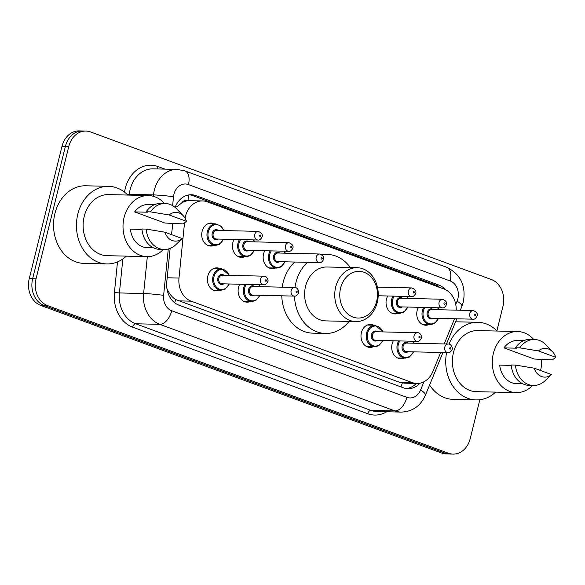 <?xml version="1.0" encoding="UTF-8"?>
<svg xmlns="http://www.w3.org/2000/svg" width="585" height="585" viewBox="0 0 585 585"><rect width="100%" height="100%" fill="white"/><g stroke="black" fill="none" stroke-linecap="round" stroke-linejoin="round"><path stroke-width="0.88" d="M373.237 346.773A11.503 9.28 -88.6 0 1 369.991 347.417A11.503 9.28 -88.6 0 1 361.391 332.653A11.503 9.28 -88.6 0 1 370.539 324.419A11.503 9.28 -88.6 0 1 373.749 325.216M250.358 301.531A11.503 9.28 -88.6 0 1 247.119 302.167A11.503 9.28 -88.6 0 1 238.519 287.403A11.503 9.28 -88.6 0 1 239.755 284.23M219.646 290.219A11.503 9.28 -88.6 0 1 216.399 290.855A11.503 9.28 -88.6 0 1 207.799 276.091A11.503 9.28 -88.6 0 1 216.947 267.864A11.503 9.28 -88.6 0 1 220.157 268.661M403.957 358.086A11.503 9.28 -88.6 0 1 400.71 358.729A11.503 9.28 -88.6 0 1 392.111 343.965A11.503 9.28 -88.6 0 1 393.354 340.784M244.691 256.735A11.503 9.28 -88.6 0 1 241.444 257.371A11.503 9.28 -88.6 0 1 232.845 242.607A11.503 9.28 -88.6 0 1 234.088 239.426M213.971 245.422A11.503 9.28 -88.6 0 1 210.724 246.058A11.503 9.28 -88.6 0 1 202.125 231.294A11.503 9.28 -88.6 0 1 211.273 223.068A11.503 9.28 -88.6 0 1 214.483 223.865M275.403 268.04A11.503 9.28 -88.6 0 1 272.164 268.683A11.503 9.28 -88.6 0 1 263.564 253.919A11.503 9.28 -88.6 0 1 264.8 250.738M398.283 313.289A11.503 9.28 -88.6 0 1 395.036 313.933A11.503 9.28 -88.6 0 1 386.436 299.169A11.503 9.28 -88.6 0 1 387.679 295.988M429.002 324.602A11.503 9.28 -88.6 0 1 425.756 325.238A11.503 9.28 -88.6 0 1 417.156 310.474A11.503 9.28 -88.6 0 1 418.399 307.3M444.19 343.951L454.318 319.278A21.565 17.404 91.4 0 0 454.538 318.737M181.708 202.9A21.565 17.404 -88.6 0 1 188.151 200.684L187.858 200.575A7.188 5.799 91.4 0 0 181.708 202.9L177.577 206.271A21.565 1.199 5.7 0 0 175.668 206.03M166.908 288.456L167.705 290.204C169.73 294.343 172.407 297.458 175.719 299.564L399.489 382.276L404.103 383.16L416.849 383.467A21.565 17.404 91.4 0 0 432.856 371.533L440.68 352.492M456.22 310.152A21.565 17.404 91.4 0 0 443.942 288.99L207.192 201.81A21.565 17.404 91.4 0 0 202.593 200.926L188.151 200.684M184.516 222.965L178.988 278.05A21.565 17.404 91.4 0 0 191.141 301.165L412.249 382.583A21.565 17.404 91.4 0 0 416.849 383.467M202.593 200.926A21.565 17.404 91.4 0 0 185.057 218.198M445.448 289.633A21.565 17.404 91.4 0 0 438.86 285.063L195.997 195.639A21.565 17.404 91.4 0 0 191.397 194.754A21.565 17.404 91.4 0 0 175.112 207.375M189.694 194.812A21.565 17.404 -88.6 0 1 192.604 195.558L435.459 284.983A21.565 17.404 -88.6 0 1 439.861 287.484M479.839 399.738L470.208 438.67A21.565 17.404 -88.6 0 1 453.053 454.106A21.565 17.404 -88.6 0 1 448.454 453.221L47.561 305.597A21.565 17.404 -88.6 0 1 36.043 278.796L68.781 146.491A21.565 17.404 -88.6 0 1 85.936 131.062A21.565 17.404 -88.6 0 1 90.536 131.947L491.429 279.564A21.565 17.404 -88.6 0 1 502.946 306.364L496.892 330.832M85.936 131.062L79.143 130.894A21.565 17.404 -88.6 0 0 61.995 146.33L29.25 278.635A21.565 17.404 -88.6 0 0 40.767 305.436L441.668 453.053A21.565 17.404 -88.6 0 0 446.267 453.938L449.66 454.018A21.565 17.404 -88.6 0 1 445.061 453.141L44.16 305.516A21.565 17.404 -88.6 0 1 32.643 278.716L65.388 146.411A21.565 17.404 -88.6 0 1 82.536 130.981A21.565 17.404 -88.6 0 0 65.388 146.411L32.643 278.716A21.565 17.404 -88.6 0 0 44.16 305.516L445.061 453.141A21.565 17.404 -88.6 0 0 449.66 454.018L453.053 454.106M170.147 248.384L166.769 282.029A21.565 17.404 91.4 0 0 178.922 305.143L403.401 387.804A21.565 17.404 91.4 0 0 408.008 388.689A21.565 17.404 91.4 0 0 420.001 383.182M172.67 223.229L172.297 226.943M171.778 232.135L171.529 234.629M416.286 383.453A21.565 17.404 -88.6 0 1 406.312 388.542M449.024 344.148A38.815 31.319 -88.6 0 1 477.982 322.313A38.815 31.319 -88.6 0 1 497.104 331.044M532.621 385.457A30.552 24.65 -88.6 0 1 516.219 392.615A30.552 24.65 -88.6 0 1 493.382 353.398A30.552 24.65 -88.6 0 1 517.681 331.534A30.552 24.65 -88.6 0 1 533.717 339.468M541.52 359.205A30.552 24.65 -88.6 0 1 540.569 370.524M516.219 392.615L476.329 391.657A30.552 24.65 -88.6 0 1 453.492 352.441A30.552 24.65 -88.6 0 1 477.784 330.583L517.681 331.534M511.253 365.391L499.7 365.12A21.565 17.404 -88.6 0 0 516.438 383.628L522.712 383.782M551.487 374.546A14.376 11.598 -88.6 0 1 534.171 368.17L551.487 374.546L545.205 380.601A22.998 18.559 -88.6 0 1 533.381 385.471A22.998 18.559 -88.6 0 1 515.458 365.077L511.217 364.974A22.998 18.559 -88.6 0 0 529.132 385.369L533.381 385.471M534.171 368.17L515.458 365.077M555.75 357.318L538.434 350.941A14.376 11.598 -88.6 0 1 552.54 351.76A14.376 11.598 -88.6 0 1 555.75 357.318L552.394 359.877L534.207 359.029L503.963 347.892A21.565 17.404 -88.6 0 1 517.469 340.514L523.743 340.667M503.963 347.892L516.694 348.192L515.48 347.746A22.998 18.559 -88.6 0 1 530.229 339.38L534.478 339.483A22.998 18.559 -88.6 0 1 546.054 344.909L552.54 351.76M495.649 392.118A38.815 31.319 -88.6 0 1 476.131 399.921A38.815 31.319 -88.6 0 1 446.56 352.631M476.131 399.921L453.214 399.379A38.815 31.319 -88.6 0 1 429.602 385.01M515.48 347.746L519.721 347.848A22.998 18.559 -88.6 0 1 534.478 339.483M519.721 347.848L538.434 350.941M340.594 288.076A23.363 18.852 -88.6 0 1 364.162 272.317A23.363 18.852 -88.6 0 1 376.638 301.348A23.363 18.852 -88.6 0 1 353.077 317.107A23.363 18.852 -88.6 0 1 340.594 288.076M335.702 287.001A26.954 21.755 -88.6 0 1 357.142 267.711A26.954 21.755 -88.6 0 1 377.288 302.313A26.954 21.755 -88.6 0 1 355.855 321.604A26.954 21.755 -88.6 0 1 335.702 287.001M357.142 267.711L327.008 266.994A26.954 21.755 91.4 0 0 305.567 286.284A26.954 21.755 91.4 0 0 325.721 320.887L355.855 321.604M294.935 287.506A39.531 31.904 -88.6 0 1 295.864 282.709A39.531 31.904 -88.6 0 1 307.461 262.336M322.021 254.833A39.531 31.904 -88.6 0 1 327.308 254.416A39.531 31.904 -88.6 0 1 350.335 267.55M282.211 287.191A39.531 31.904 -88.6 0 1 283.133 282.409A39.531 31.904 -88.6 0 1 294.73 262.036M349.048 321.443A39.531 31.904 -88.6 0 1 325.421 333.465A39.531 31.904 -88.6 0 1 294.489 296.112M325.421 333.465L312.69 333.157A39.531 31.904 -88.6 0 1 281.758 295.805M126.353 256.135A38.815 31.319 -88.6 0 1 106.843 263.937A38.815 31.319 -88.6 0 1 77.827 214.11A38.815 31.319 -88.6 0 1 108.693 186.337A38.815 31.319 -88.6 0 1 127.815 195.061M106.843 263.937L83.926 263.396A38.815 31.319 -88.6 0 1 54.91 213.562A38.815 31.319 -88.6 0 1 85.776 185.789L108.693 186.337M163.332 249.473A30.552 24.65 -88.6 0 1 146.93 256.632A30.552 24.65 -88.6 0 1 124.093 217.415A30.552 24.65 -88.6 0 1 148.393 195.551A30.552 24.65 -88.6 0 1 164.429 203.485M172.231 223.221A30.552 24.65 -88.6 0 1 171.281 234.541M146.93 256.632L107.04 255.674A30.552 24.65 -88.6 0 1 84.203 216.457A30.552 24.65 -88.6 0 1 108.496 194.6L148.393 195.551M141.965 229.415L130.404 229.137A21.565 17.404 -88.6 0 0 147.142 247.645L153.424 247.799M182.198 238.563A14.376 11.598 -88.6 0 1 164.882 232.186L182.198 238.563L175.909 244.618A22.998 18.559 -88.6 0 1 164.085 249.488A22.998 18.559 -88.6 0 1 146.17 229.093L141.928 228.991A22.998 18.559 -88.6 0 0 159.844 249.386L164.085 249.488M164.882 232.186L146.17 229.093M186.461 221.335L169.145 214.958A14.376 11.598 -88.6 0 1 183.251 215.777A14.376 11.598 -88.6 0 1 186.461 221.335L183.105 223.894L164.911 223.046L134.667 211.909A21.565 17.404 -88.6 0 1 148.173 204.531L154.447 204.684M134.667 211.909L147.405 212.209L146.191 211.763A22.998 18.559 -88.6 0 1 160.941 203.397L165.189 203.5A22.998 18.559 -88.6 0 1 176.765 208.925L183.251 215.777M146.191 211.763L150.433 211.865A22.998 18.559 -88.6 0 1 165.189 203.5M150.433 211.865L169.145 214.958M438.041 286.811A21.565 12.278 -69.8 0 0 438.077 286.24M400.981 386.912A21.565 12.278 -69.8 0 0 402.312 383.007M174.666 302.759A21.565 12.278 -69.8 0 0 175.719 299.564M167.2 290.145A21.565 1.199 5.7 0 1 167.705 290.204M187.858 200.575A21.565 12.278 -69.8 0 0 188.772 194.937M399.489 382.276L412.249 382.583M178.381 300.858L191.141 301.165M167.2 277.765L178.988 278.05M435.459 284.983L438.86 285.063M455.752 304.397L457.082 301.151A14.376 11.598 91.4 0 0 457.843 298.825A14.376 11.598 91.4 0 0 450.165 280.961L188.443 184.582A14.376 11.598 91.4 0 0 173.942 194.286A14.376 11.598 91.4 0 0 173.518 196.736L172.626 205.635M457.082 301.151A14.376 3.642 22.3 0 1 461.887 306.416L463.305 302.072C466.201 285.824 460.651 274.219 446.64 267.265A14.376 8.183 110.2 0 1 450.165 280.961M153.38 196.304L153.519 194.907A28.753 23.203 -88.6 0 1 154.367 190.001A28.753 23.203 -88.6 0 1 177.233 169.423L153.043 168.846A28.753 23.203 91.4 0 0 130.177 189.423A28.753 23.203 91.4 0 0 129.329 194.33L129.248 195.09M126.908 194.169L153.519 194.907A14.376 0.797 5.7 0 1 173.518 196.736M124.539 192.143A32.343 26.098 -88.6 0 1 157.906 166.528L164.97 169.131M386.729 411.76A32.343 26.098 -88.6 0 1 367.789 413.741L132.663 327.161A32.343 26.098 -88.6 0 1 114.433 292.485L117.497 261.904M448.454 453.221L441.668 453.053M68.781 146.491L61.995 146.33M36.043 278.796L29.25 278.635M47.561 305.597L40.767 305.436M401.091 412.103A28.753 23.203 -88.6 0 1 394.955 410.926L370.758 410.348A28.753 23.203 91.4 0 0 376.894 411.526L401.091 412.103C412.447 411.694 420.549 406.07 425.397 395.233L442.94 352.543M168.275 248.998L163.624 295.352A14.376 11.598 91.4 0 0 171.727 310.767L406.853 397.347A14.376 8.183 110.2 0 1 394.955 410.926L159.829 324.346A28.753 23.203 -88.6 0 1 143.618 293.524L119.428 292.946A28.753 23.203 91.4 0 0 135.64 323.768L370.758 410.348A3.59 2.047 -69.8 0 0 367.789 413.741M163.624 295.352A14.376 0.797 5.7 0 0 143.618 293.524L147.325 256.632M122.843 258.965L119.428 292.946L114.433 292.485M171.727 310.767A14.376 8.183 110.2 0 1 159.829 324.346L135.64 323.768A3.59 2.047 -69.8 0 0 132.663 327.161M406.853 397.347A14.376 11.598 91.4 0 0 420.593 389.976L423.957 381.778M157.906 166.528A3.59 2.047 -69.8 0 0 157.921 168.963M420.593 389.976A14.376 3.642 22.3 0 1 425.397 395.233M446.64 267.265L184.926 170.893A14.376 8.183 110.2 0 1 188.443 184.582M192.604 195.558L195.997 195.639M438.699 318.364L434.443 323.585L430.443 324.631A10.779 8.702 -88.6 0 1 422.377 310.796A10.779 8.702 -88.6 0 1 423.767 307.425M424.915 307.454A10.062 8.117 91.4 0 0 423.357 311.008A10.062 8.117 91.4 0 0 428.066 323.227A10.062 8.117 91.4 0 0 438.355 318.35M433.112 318.225A5.031 4.058 -88.6 0 1 428.571 317.816A5.031 4.058 -88.6 0 1 427.24 312.434A5.031 4.058 -88.6 0 1 433.317 309.604M431.65 309.567A4.314 3.481 91.4 0 0 428.22 312.653A4.314 3.481 91.4 0 0 431.445 318.189L473.038 319.183A4.314 3.481 -88.6 0 1 469.813 313.648A4.314 3.481 -88.6 0 1 473.243 310.555L431.65 309.567M474.706 314.715A0.717 0.578 91.4 0 0 475.817 315.125A0.717 0.578 91.4 0 0 474.706 314.715M438.56 309.728A10.062 8.117 91.4 0 0 437.624 307.761M407.979 307.052L403.723 312.273L399.723 313.326A10.779 8.702 -88.6 0 1 391.665 299.483A10.779 8.702 -88.6 0 1 393.047 296.112M394.195 296.142A10.062 8.117 91.4 0 0 392.637 299.695A10.062 8.117 91.4 0 0 397.347 311.915A10.062 8.117 91.4 0 0 407.635 307.045M402.392 306.913A5.031 4.058 -88.6 0 1 397.851 306.503A5.031 4.058 -88.6 0 1 396.52 301.129A5.031 4.058 -88.6 0 1 402.597 298.291M400.93 298.255A4.314 3.481 91.4 0 0 397.5 301.341A4.314 3.481 91.4 0 0 400.725 306.876L442.318 307.871A4.314 3.481 -88.6 0 1 439.094 302.335A4.314 3.481 -88.6 0 1 442.523 299.249L400.93 298.255M443.986 303.403A0.717 0.578 91.4 0 0 445.097 303.812A0.717 0.578 91.4 0 0 443.986 303.403M407.84 298.416A10.062 8.117 91.4 0 0 406.911 296.449M411.803 287.937C415.196 289.356 416.505 291.147 415.745 293.312C414.48 295.798 413.098 296.873 411.599 296.558A4.314 3.481 -88.6 0 1 408.374 291.023A4.314 3.481 -88.6 0 1 411.803 287.937L377.442 287.118M413.266 292.09A0.717 0.578 91.4 0 0 414.377 292.5A0.717 0.578 91.4 0 0 413.266 292.09M285.1 261.802L280.844 267.023L276.844 268.076A10.779 8.702 -88.6 0 1 268.786 254.234A10.779 8.702 -88.6 0 1 270.175 250.87M271.323 250.899A10.062 8.117 91.4 0 0 269.765 254.453A10.062 8.117 91.4 0 0 274.475 266.672A10.062 8.117 91.4 0 0 284.763 261.795M279.513 261.67A5.031 4.058 -88.6 0 1 274.979 261.254A5.031 4.058 -88.6 0 1 273.648 255.879A5.031 4.058 -88.6 0 1 279.725 253.049M278.058 253.005A4.314 3.481 91.4 0 0 274.628 256.091A4.314 3.481 91.4 0 0 277.853 261.627L319.439 262.621A4.314 3.481 -88.6 0 1 316.214 257.086A4.314 3.481 -88.6 0 1 319.644 254L278.058 253.005M321.114 258.161A0.717 0.578 91.4 0 0 322.218 258.57A0.717 0.578 91.4 0 0 321.114 258.161M284.968 253.173A10.062 8.117 91.4 0 0 284.032 251.199M254.38 250.49L250.124 255.711L246.131 256.764A10.779 8.702 -88.6 0 1 238.066 242.921A10.779 8.702 -88.6 0 1 239.455 239.558M240.603 239.587A10.062 8.117 91.4 0 0 239.046 243.141A10.062 8.117 91.4 0 0 243.755 255.36A10.062 8.117 91.4 0 0 254.044 250.482M248.8 250.358A5.031 4.058 -88.6 0 1 244.259 249.949A5.031 4.058 -88.6 0 1 242.929 244.567A5.031 4.058 -88.6 0 1 249.005 241.737M247.338 241.693A4.314 3.481 91.4 0 0 243.908 244.779A4.314 3.481 91.4 0 0 247.133 250.321L288.719 251.309A4.314 3.481 -88.6 0 1 285.502 245.773A4.314 3.481 -88.6 0 1 288.931 242.687L247.338 241.693M290.394 246.848A0.717 0.578 91.4 0 0 291.498 247.258A0.717 0.578 91.4 0 0 290.394 246.848M254.248 241.861A10.062 8.117 91.4 0 0 253.312 239.887M223.667 239.177L219.412 244.398L215.412 245.451A10.779 8.702 -88.6 0 1 207.346 231.616A10.779 8.702 -88.6 0 1 215.923 223.894L208.026 223.711M223.528 230.548A10.062 8.117 91.4 0 0 215.624 224.647A10.062 8.117 91.4 0 0 208.326 231.828A10.062 8.117 91.4 0 0 213.035 244.047A10.062 8.117 91.4 0 0 223.324 239.17M218.081 239.046A5.031 4.058 -88.6 0 1 213.54 238.636A5.031 4.058 -88.6 0 1 212.209 233.254A5.031 4.058 -88.6 0 1 218.285 230.424M216.618 230.388A4.314 3.481 91.4 0 0 213.189 233.473A4.314 3.481 91.4 0 0 216.413 239.009L258.007 240.004A4.314 3.481 -88.6 0 1 254.782 234.461A4.314 3.481 -88.6 0 1 258.212 231.375L216.618 230.388M259.674 235.536A0.717 0.578 91.4 0 0 260.786 235.945A0.717 0.578 91.4 0 0 259.674 235.536M397.5 357.932L405.398 358.122A10.779 8.702 -88.6 0 1 397.332 344.28A10.779 8.702 -88.6 0 1 398.721 340.909M413.515 343.212A10.062 8.117 91.4 0 0 412.579 341.245M399.869 340.938A10.062 8.117 91.4 0 0 398.312 344.492A10.062 8.117 91.4 0 0 403.021 356.711A10.062 8.117 91.4 0 0 413.31 351.841M408.067 351.709A5.031 4.058 -88.6 0 1 403.526 351.3A5.031 4.058 -88.6 0 1 402.195 345.925A5.031 4.058 -88.6 0 1 408.272 343.088M448.198 344.046L406.604 343.051A4.314 3.481 91.4 0 0 403.175 346.137A4.314 3.481 91.4 0 0 406.399 351.673L447.986 352.667A4.314 3.481 -88.6 0 1 444.768 347.132A4.314 3.481 -88.6 0 1 448.198 344.046C451.423 343.658 453.024 349.011 452.132 349.42C450.874 351.899 449.492 352.982 447.986 352.667M450.772 348.609A0.717 0.578 91.4 0 0 449.66 348.199A0.717 0.578 91.4 0 0 450.772 348.609M366.78 346.62L374.678 346.81A10.779 8.702 -88.6 0 1 366.619 332.967A10.779 8.702 -88.6 0 1 375.19 325.253L383.138 331.914M382.795 331.907A10.062 8.117 91.4 0 0 374.89 325.999A10.062 8.117 91.4 0 0 367.592 333.179A10.062 8.117 91.4 0 0 372.301 345.399A10.062 8.117 91.4 0 0 382.59 340.529M377.347 340.404A5.031 4.058 -88.6 0 1 372.806 339.987A5.031 4.058 -88.6 0 1 371.475 334.613A5.031 4.058 -88.6 0 1 377.552 331.775M417.478 332.733L375.884 331.739A4.314 3.481 91.4 0 0 372.455 334.825A4.314 3.481 91.4 0 0 375.68 340.36L417.273 341.355A4.314 3.481 -88.6 0 1 414.048 335.819A4.314 3.481 -88.6 0 1 417.478 332.733C420.703 332.346 422.304 337.699 421.419 338.108C420.154 340.594 418.772 341.669 417.273 341.355M420.052 337.296A0.717 0.578 91.4 0 0 418.94 336.887A0.717 0.578 91.4 0 0 420.052 337.296M243.901 301.377L251.799 301.56A10.779 8.702 -88.6 0 1 243.74 287.718A10.779 8.702 -88.6 0 1 245.13 284.354M259.923 286.657A10.062 8.117 91.4 0 0 258.987 284.683M246.278 284.383A10.062 8.117 91.4 0 0 244.72 287.937A10.062 8.117 91.4 0 0 249.429 300.156A10.062 8.117 91.4 0 0 259.718 295.279M254.468 295.154A5.031 4.058 -88.6 0 1 249.934 294.745A5.031 4.058 -88.6 0 1 248.603 289.363A5.031 4.058 -88.6 0 1 254.68 286.533M294.599 287.484L253.012 286.489A4.314 3.481 91.4 0 0 249.583 289.582A4.314 3.481 91.4 0 0 252.808 295.118L294.394 296.112A4.314 3.481 -88.6 0 1 291.169 290.57A4.314 3.481 -88.6 0 1 294.599 287.484C297.831 287.103 299.432 292.456 298.54 292.866C297.282 295.345 295.9 296.427 294.394 296.112M297.173 292.054A0.717 0.578 91.4 0 0 296.068 291.644A0.717 0.578 91.4 0 0 297.173 292.054M213.189 290.065L221.079 290.248A10.779 8.702 -88.6 0 1 213.02 276.412A10.779 8.702 -88.6 0 1 221.598 268.69L229.547 275.352M229.203 275.345A10.062 8.117 91.4 0 0 221.298 269.444A10.062 8.117 91.4 0 0 214 276.625A10.062 8.117 91.4 0 0 218.71 288.844A10.062 8.117 91.4 0 0 228.998 283.966M223.755 283.842A5.031 4.058 -88.6 0 1 219.214 283.433A5.031 4.058 -88.6 0 1 217.883 278.05A5.031 4.058 -88.6 0 1 223.96 275.221M263.879 276.171L222.293 275.184A4.314 3.481 91.4 0 0 218.863 278.27A4.314 3.481 91.4 0 0 222.088 283.805L263.674 284.8A4.314 3.481 -88.6 0 1 260.449 279.264A4.314 3.481 -88.6 0 1 263.879 276.171C267.111 275.791 268.712 281.144 267.82 281.553C266.563 284.032 265.18 285.114 263.674 284.8M266.453 280.741A0.717 0.578 91.4 0 0 265.349 280.332A0.717 0.578 91.4 0 0 266.453 280.741M184.926 170.893L177.233 169.423M446.45 344.002L456.805 318.796M460.315 310.247L461.887 306.416M477.982 322.313L455.576 321.779M327.308 254.416L320.997 254.27M473.038 319.183C474.537 319.498 475.919 318.415 477.184 315.937C477.945 313.772 476.629 311.973 473.243 310.555M430.443 324.631L422.546 324.448M438.904 309.736L438.048 307.768M442.318 307.871C443.818 308.185 445.2 307.103 446.465 304.624C447.225 302.46 445.909 300.668 442.523 299.249M399.723 313.326L391.826 313.136M408.184 298.423L407.328 296.456M411.599 296.558L378.224 295.761M319.439 262.621C320.946 262.943 322.328 261.861 323.585 259.382C324.353 257.21 323.037 255.418 319.644 254M276.844 268.076L268.946 267.886M285.305 253.181L284.449 251.214M288.719 251.309C290.226 251.63 291.608 250.548 292.866 248.069C293.633 245.897 292.317 244.106 288.931 242.687M246.131 256.764L238.234 256.574M254.592 241.868L253.729 239.901M258.007 240.004C259.506 240.318 260.888 239.236 262.153 236.757C262.914 234.592 261.597 232.793 258.212 231.375M215.412 245.451L207.514 245.269M223.872 230.556L221.313 226.315L215.923 223.894M412.995 341.252L413.858 343.227M405.398 358.122L409.398 357.069L413.653 351.848M375.19 325.253L367.292 325.063M374.678 346.81L378.678 345.757L382.934 340.536M259.404 284.698L260.259 286.665M251.799 301.56L255.799 300.507L260.054 295.286M221.598 268.69L213.701 268.508M221.079 290.248L225.079 289.202L229.335 283.981"/></g></svg>
